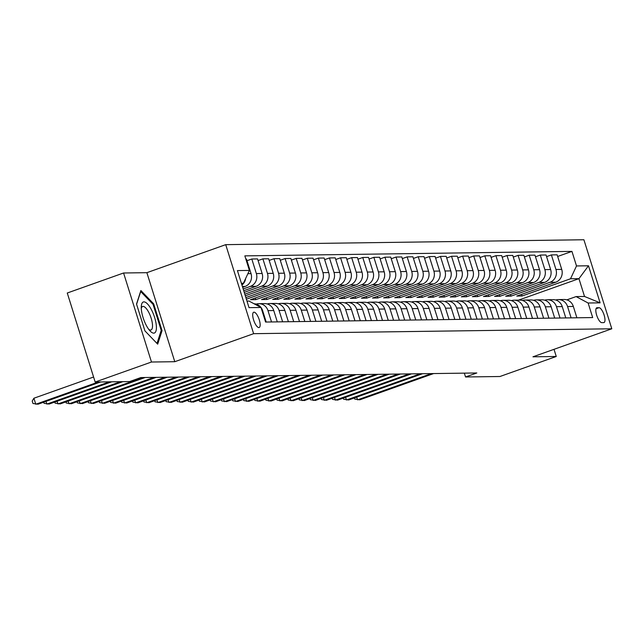<?xml version="1.0" encoding="UTF-8"?>
<svg xmlns="http://www.w3.org/2000/svg" width="644" height="644" viewBox="0 0 644 644"><rect width="100%" height="100%" fill="white"/><g stroke="black" fill="none" stroke-linecap="round" stroke-linejoin="round"><path stroke-width="0.97" d="M258.84 327.571A8.114 2.705 70.4 0 0 259.146 327.514A8.114 2.705 70.4 0 0 259.13 319.392A8.114 2.705 70.4 0 0 254.018 312.171A8.114 2.705 70.4 0 0 253.712 312.219A8.114 2.705 70.4 0 0 253.728 320.342A8.114 2.705 70.4 0 0 258.84 327.571M123.576 272.992L151.477 362.025L174.782 361.703L146.88 272.678L123.576 272.992L67.266 293.012L95.159 382.037L129.557 381.57L140.827 377.569L476.81 372.973L465.548 376.973L499.945 376.507L556.255 356.486L554.017 349.322M146.88 272.678L225.722 244.656L583.899 239.753L611.8 328.786L253.623 333.681L225.722 244.656M599.041 307.695L597.085 307.719A7.865 2.624 70.4 0 0 596.795 307.768A7.865 2.624 70.4 0 0 596.811 315.632A7.865 2.624 70.4 0 0 601.762 322.636L603.718 322.612A7.865 2.624 70.4 0 0 604.008 322.555A7.865 2.624 70.4 0 0 603.991 314.691A7.865 2.624 70.4 0 0 599.041 307.695L596.014 308.766M576.509 265.956L588.495 265.787L600.103 302.841L588.125 303.01L576.098 296.586L584.527 296.473L578.948 278.667L570.512 278.78L576.509 265.956L571.944 251.393L244.841 255.869L249.405 270.424L243.408 283.255L241.395 283.279M246.974 301.086L248.987 301.062L261.013 307.486L265.578 322.04L592.681 317.564L588.125 303.01M261.013 307.486L249.027 307.647L237.419 270.593L249.405 270.424M151.477 362.025L95.159 382.037M174.782 361.703L253.623 333.681M611.8 328.786L532.958 356.808L556.255 356.486M464.34 373.142L465.548 376.973M518.565 300.128L578.948 278.667L588.495 265.787M576.098 296.586L566.849 299.871M521.568 294.356L522.083 295.99L570.512 278.78M522.083 295.99L516.754 296.071L555.732 282.217A10.143 9.499 -90.8 0 0 561.721 269.385L557.157 254.831L551.393 254.911L546.579 256.618M510.475 294.509L510.99 296.143L549.96 282.297A10.143 9.499 -90.8 0 0 555.949 269.466L551.393 254.911M510.99 296.143L505.661 296.216L544.631 282.37A10.143 9.499 -90.8 0 0 550.628 269.538L546.064 254.984L540.292 255.064L535.478 256.771M499.382 294.662L499.889 296.296L538.859 282.442A10.143 9.499 -90.8 0 0 544.856 269.619L540.292 255.064M499.889 296.296L494.568 296.369L533.538 282.523A10.143 9.499 -90.8 0 0 539.527 269.691L534.971 255.137L529.199 255.209L524.385 256.924M488.281 294.815L488.796 296.449L527.766 282.595A10.143 9.499 -90.8 0 0 533.763 269.772L529.199 255.209M488.796 296.449L483.467 296.522L522.437 282.668A10.143 9.499 -90.8 0 0 528.434 269.844L523.87 255.29L518.106 255.362L513.292 257.077M477.188 294.96L477.703 296.602L516.673 282.748A10.143 9.499 -90.8 0 0 522.662 269.925L518.106 255.362M477.703 296.602L472.374 296.675L511.344 282.821A10.143 9.499 -90.8 0 0 517.341 269.997L512.777 255.435L507.005 255.515L502.191 257.23M466.087 295.113L466.602 296.755L505.572 282.901A10.143 9.499 -90.8 0 0 511.569 270.078L507.005 255.515M466.602 296.755L461.281 296.828L500.251 282.974A10.143 9.499 -90.8 0 0 506.24 270.15L501.684 255.588L495.912 255.668L491.098 257.383M454.994 295.266L455.509 296.908L494.479 283.054A10.143 9.499 -90.8 0 0 500.477 270.222L495.912 255.668M455.509 296.908L450.18 296.981L489.15 283.127A10.143 9.499 -90.8 0 0 495.147 270.295L490.583 255.74L484.811 255.821L480.005 257.528M443.901 295.419L444.408 297.053L483.386 283.207A10.143 9.499 -90.8 0 0 489.376 270.375L484.811 255.821M444.408 297.053L439.087 297.126L478.057 283.279A10.143 9.499 -90.8 0 0 484.055 270.448L479.49 255.893L473.718 255.974L468.904 257.681M432.8 295.572L433.315 297.206L472.285 283.36A10.143 9.499 -90.8 0 0 478.283 270.528L473.718 255.974M433.315 297.206L427.986 297.278L466.964 283.432A10.143 9.499 -90.8 0 0 472.954 270.601L468.389 256.046L462.625 256.127L457.812 257.833M421.707 295.725L422.223 297.359L461.193 283.505A10.143 9.499 -90.8 0 0 467.182 270.681L462.625 256.127M422.223 297.359L416.893 297.431L455.863 283.585A10.143 9.499 -90.8 0 0 461.861 270.754L457.296 256.199L451.524 256.272L446.711 257.986M410.614 295.878L411.122 297.512L450.092 283.658A10.143 9.499 -90.8 0 0 456.089 270.834L451.524 256.272M411.122 297.512L405.801 297.584L444.771 283.73A10.143 9.499 -90.8 0 0 450.76 270.907L446.203 256.352L440.432 256.425L435.618 258.139M399.513 296.023L400.029 297.665L438.999 283.811A10.143 9.499 -90.8 0 0 444.996 270.987L440.432 256.425M400.029 297.665L394.7 297.737L433.67 283.883A10.143 9.499 -90.8 0 0 439.667 271.06L435.103 256.497L429.339 256.578L424.525 258.292M388.421 296.176L388.936 297.818L427.906 283.964A10.143 9.499 -90.8 0 0 433.895 271.14L429.339 256.578M388.936 297.818L383.607 297.89L422.577 284.036A10.143 9.499 -90.8 0 0 428.574 271.213L424.01 256.65L418.238 256.731L413.424 258.445M377.32 296.329L377.835 297.971L416.805 284.117A10.143 9.499 -90.8 0 0 422.802 271.285L418.238 256.731M377.835 297.971L372.514 298.043L411.484 284.189A10.143 9.499 -90.8 0 0 417.473 271.357L412.917 256.803L407.145 256.884L402.331 258.59M366.227 296.482L366.742 298.116L405.712 284.27A10.143 9.499 -90.8 0 0 411.709 271.438L407.145 256.884M366.742 298.116L361.413 298.188L400.383 284.342A10.143 9.499 -90.8 0 0 406.38 271.51L401.816 256.956L396.044 257.037L391.238 258.743M355.134 296.634L355.641 298.269L394.611 284.423A10.143 9.499 -90.8 0 0 400.608 271.591L396.044 257.037M355.641 298.269L350.32 298.341L389.29 284.495A10.143 9.499 -90.8 0 0 395.287 271.663L390.723 257.109L384.951 257.189L380.137 258.896M344.033 296.787L344.548 298.422L383.518 284.567A10.143 9.499 -90.8 0 0 389.515 271.744L384.951 257.189M344.548 298.422L339.219 298.494L378.197 284.64A10.143 9.499 -90.8 0 0 384.186 271.816L379.622 257.262L373.858 257.334L369.044 259.049M332.94 296.94L333.455 298.575L372.425 284.72A10.143 9.499 -90.8 0 0 378.414 271.897L373.858 257.334M333.455 298.575L328.126 298.647L367.096 284.793A10.143 9.499 -90.8 0 0 373.093 271.969L368.529 257.407L362.757 257.487L357.943 259.202M321.847 297.085L322.354 298.727L361.324 284.873A10.143 9.499 -90.8 0 0 367.322 272.05L362.757 257.487M322.354 298.727L317.033 298.8L356.003 284.946A10.143 9.499 -90.8 0 0 361.992 272.122L357.436 257.56L351.664 257.64L346.85 259.355M310.746 297.238L311.261 298.88L350.231 285.026A10.143 9.499 -90.8 0 0 356.229 272.203L351.664 257.64M311.261 298.88L305.932 298.953L344.902 285.099A10.143 9.499 -90.8 0 0 350.899 272.275L346.335 257.713L340.571 257.793L335.757 259.5M299.653 297.391L300.168 299.033L339.138 285.179A10.143 9.499 -90.8 0 0 345.128 272.348L340.571 257.793M300.168 299.033L294.839 299.106L333.809 285.252A10.143 9.499 -90.8 0 0 339.807 272.42L335.242 257.866L329.47 257.946L324.657 259.653M288.552 297.544L289.067 299.178L328.038 285.332A10.143 9.499 -90.8 0 0 334.035 272.501L329.47 257.946M289.067 299.178L283.746 299.251L322.716 285.405A10.143 9.499 -90.8 0 0 328.706 272.573L324.149 258.019L318.377 258.099L313.564 259.806M277.459 297.697L277.975 299.331L316.945 285.485A10.143 9.499 -90.8 0 0 322.942 272.654L318.377 258.099M277.975 299.331L272.645 299.404L311.616 285.558A10.143 9.499 -90.8 0 0 317.613 272.726L313.048 258.172L307.277 258.252L302.471 259.959M266.366 297.85L266.874 299.484L305.844 285.63A10.143 9.499 -90.8 0 0 311.841 272.806L307.277 258.252M266.874 299.484L261.553 299.557L300.523 285.703A10.143 9.499 -90.8 0 0 306.52 272.879L301.956 258.325L296.184 258.397L291.37 260.112M255.266 297.995L255.781 299.637L294.751 285.783A10.143 9.499 -90.8 0 0 300.748 272.959L296.184 258.397M255.781 299.637L250.452 299.71L289.422 285.856A10.143 9.499 -90.8 0 0 295.419 273.032L290.855 258.469L285.091 258.55L280.277 260.265M246.378 299.186L283.658 285.936A10.143 9.499 -90.8 0 0 289.647 273.112L285.091 258.55M245.863 297.552L278.329 286.008A10.143 9.499 -90.8 0 0 284.326 273.185L279.762 258.622L273.99 258.703L269.176 260.418M245.308 295.773L272.557 286.089A10.143 9.499 -90.8 0 0 278.554 273.257L273.99 258.703M244.801 294.139L267.236 286.161A10.143 9.499 -90.8 0 0 273.225 273.338L268.669 258.775L262.897 258.856L258.083 260.562M244.237 292.36L261.464 286.242A10.143 9.499 -90.8 0 0 267.461 273.41L262.897 258.856M243.73 290.726L256.135 286.314A10.143 9.499 -90.8 0 0 262.132 273.483L257.568 258.928L251.804 259.009L246.99 260.715M243.174 288.947L250.371 286.395A10.143 9.499 -90.8 0 0 256.36 273.563L251.804 259.009M242.659 287.313L245.042 286.467A10.143 9.499 -90.8 0 0 251.039 273.636L246.475 259.081L245.847 259.089M241.589 283.899L243.408 283.255M576.887 317.782L573.337 306.447A10.143 9.499 -90.8 0 0 564.184 299.5L558.412 299.581A10.143 9.499 -90.8 0 0 555.756 300.024M571.944 251.393L557.672 256.465M571.115 317.862L567.565 306.52A10.143 9.499 -90.8 0 0 558.412 299.581M565.794 317.935L562.236 306.592A10.143 9.499 -90.8 0 0 553.091 299.653L547.32 299.734A10.143 9.499 -90.8 0 0 544.663 300.176M560.022 318.015L556.472 306.673A10.143 9.499 -90.8 0 0 547.32 299.734M554.693 318.088L551.143 306.745A10.143 9.499 -90.8 0 0 541.99 299.806L536.227 299.887A10.143 9.499 -90.8 0 0 533.57 300.329M548.929 318.16L545.371 306.826A10.143 9.499 -90.8 0 0 536.227 299.887M543.6 318.241L540.05 306.898A10.143 9.499 -90.8 0 0 530.898 299.959L525.126 300.04A10.143 9.499 -90.8 0 0 522.469 300.482M537.829 318.313L534.279 306.979A10.143 9.499 -90.8 0 0 525.126 300.04M532.508 318.386L528.949 307.051A10.143 9.499 -90.8 0 0 519.805 300.112L514.033 300.193A10.143 9.499 -90.8 0 0 511.376 300.635M526.736 318.466L523.178 307.132A10.143 9.499 -90.8 0 0 514.033 300.193M521.407 318.538L517.856 307.204A10.143 9.499 -90.8 0 0 508.704 300.265L502.94 300.337A10.143 9.499 -90.8 0 0 500.275 300.78M515.635 318.619L512.085 307.285A10.143 9.499 -90.8 0 0 502.94 300.337M510.314 318.691L506.756 307.357A10.143 9.499 -90.8 0 0 497.611 300.418L491.839 300.49A10.143 9.499 -90.8 0 0 489.182 300.933M504.542 318.772L500.992 307.43A10.143 9.499 -90.8 0 0 491.839 300.49M499.213 318.844L495.663 307.502A10.143 9.499 -90.8 0 0 486.518 300.563L480.746 300.643A10.143 9.499 -90.8 0 0 478.089 301.086M493.449 318.925L489.891 307.582A10.143 9.499 -90.8 0 0 480.746 300.643M488.12 318.997L484.57 307.655A10.143 9.499 -90.8 0 0 475.417 300.716L469.645 300.796A10.143 9.499 -90.8 0 0 466.989 301.239M482.348 319.078L478.798 307.735A10.143 9.499 -90.8 0 0 469.645 300.796M477.027 319.15L473.469 307.808A10.143 9.499 -90.8 0 0 464.324 300.869L458.552 300.949A10.143 9.499 -90.8 0 0 455.896 301.392M471.255 319.223L467.705 307.888A10.143 9.499 -90.8 0 0 458.552 300.949M465.926 319.295L462.376 307.961A10.143 9.499 -90.8 0 0 453.223 301.022L447.459 301.102A10.143 9.499 -90.8 0 0 444.803 301.545M460.162 319.376L456.604 308.041A10.143 9.499 -90.8 0 0 447.459 301.102M454.833 319.448L451.283 308.114A10.143 9.499 -90.8 0 0 442.13 301.175L436.358 301.255A10.143 9.499 -90.8 0 0 433.702 301.698M449.061 319.529L445.511 308.194A10.143 9.499 -90.8 0 0 436.358 301.255M443.74 319.601L440.182 308.267A10.143 9.499 -90.8 0 0 431.037 301.328L425.265 301.4A10.143 9.499 -90.8 0 0 422.609 301.843M437.968 319.682L434.41 308.347A10.143 9.499 -90.8 0 0 425.265 301.4M432.639 319.754L429.089 308.42A10.143 9.499 -90.8 0 0 419.936 301.473L414.164 301.553A10.143 9.499 -90.8 0 0 411.508 301.996M426.867 319.835L423.317 308.492A10.143 9.499 -90.8 0 0 414.164 301.553M421.546 319.907L417.988 308.565A10.143 9.499 -90.8 0 0 408.843 301.625L403.072 301.706A10.143 9.499 -90.8 0 0 400.415 302.149M415.774 319.988L412.224 308.645A10.143 9.499 -90.8 0 0 403.072 301.706M410.445 320.06L406.895 308.718A10.143 9.499 -90.8 0 0 397.742 301.778L391.979 301.859A10.143 9.499 -90.8 0 0 389.322 302.302M404.682 320.14L401.123 308.798A10.143 9.499 -90.8 0 0 391.979 301.859M399.352 320.213L395.802 308.87A10.143 9.499 -90.8 0 0 386.65 301.931L380.878 302.012A10.143 9.499 -90.8 0 0 378.221 302.455M393.581 320.285L390.031 308.951A10.143 9.499 -90.8 0 0 380.878 302.012M388.26 320.358L384.701 309.023A10.143 9.499 -90.8 0 0 375.557 302.084L369.785 302.165A10.143 9.499 -90.8 0 0 367.128 302.608M382.488 320.438L378.938 309.104A10.143 9.499 -90.8 0 0 369.785 302.165M377.159 320.511L373.609 309.176A10.143 9.499 -90.8 0 0 364.456 302.237L358.692 302.318A10.143 9.499 -90.8 0 0 356.027 302.761M371.395 320.591L367.837 309.257A10.143 9.499 -90.8 0 0 358.692 302.318M366.066 320.664L362.516 309.329A10.143 9.499 -90.8 0 0 353.363 302.39L347.591 302.463A10.143 9.499 -90.8 0 0 344.934 302.905M360.294 320.744L356.744 309.41A10.143 9.499 -90.8 0 0 347.591 302.463M354.973 320.817L351.415 309.482A10.143 9.499 -90.8 0 0 342.27 302.535L336.498 302.616A10.143 9.499 -90.8 0 0 333.842 303.058M349.201 320.897L345.643 309.555A10.143 9.499 -90.8 0 0 336.498 302.616M343.872 320.97L340.322 309.627A10.143 9.499 -90.8 0 0 331.169 302.688L325.397 302.769A10.143 9.499 -90.8 0 0 322.741 303.211M338.1 321.05L334.55 309.708A10.143 9.499 -90.8 0 0 325.397 302.769M332.779 321.123L329.221 309.78A10.143 9.499 -90.8 0 0 320.076 302.841L314.304 302.922A10.143 9.499 -90.8 0 0 311.648 303.364M327.007 321.203L323.457 309.861A10.143 9.499 -90.8 0 0 314.304 302.922M321.678 321.276L318.128 309.933A10.143 9.499 -90.8 0 0 308.975 302.994L303.211 303.074A10.143 9.499 -90.8 0 0 300.555 303.517M315.914 321.348L312.356 310.014A10.143 9.499 -90.8 0 0 303.211 303.074M310.585 321.42L307.035 310.086A10.143 9.499 -90.8 0 0 297.882 303.147L292.11 303.227A10.143 9.499 -90.8 0 0 289.454 303.67M304.813 321.501L301.263 310.167A10.143 9.499 -90.8 0 0 292.11 303.227M299.492 321.573L295.934 310.239A10.143 9.499 -90.8 0 0 286.789 303.3L281.017 303.38A10.143 9.499 -90.8 0 0 278.361 303.823M293.72 321.654L290.17 310.319A10.143 9.499 -90.8 0 0 281.017 303.38M288.391 321.726L284.841 310.392A10.143 9.499 -90.8 0 0 275.688 303.453L269.925 303.525A10.143 9.499 -90.8 0 0 267.26 303.968M282.627 321.807L279.069 310.464A10.143 9.499 -90.8 0 0 269.925 303.525M277.298 321.879L273.748 310.545A10.143 9.499 -90.8 0 0 264.595 303.598L258.824 303.678A10.143 9.499 -90.8 0 0 256.167 304.121M271.526 321.96L267.976 310.617A10.143 9.499 -90.8 0 0 258.824 303.678M266.205 322.032L262.647 310.69A10.143 9.499 -90.8 0 0 261.029 307.534M260.973 307.462A10.143 9.499 -90.8 0 0 254.05 303.759M241.951 285.051A10.143 9.499 -90.8 0 0 245.654 278.45M584.527 296.473L600.103 302.841M144.924 330.871L157.691 344.162L162.055 330.638L153.658 303.823L140.891 290.533L136.52 304.057L144.924 330.871M152.805 304.129L153.658 303.823M161.008 331.008L162.055 330.638M356.712 397.115L357.565 399.844L431.432 373.592M354.385 397.944L354.739 399.071L359.787 399.819L433.645 373.56M345.611 397.268L346.472 399.996L420.331 373.745M343.284 398.097L343.638 399.224L348.686 399.964L422.553 373.713M334.518 397.42L335.371 400.149L409.238 373.898M332.191 398.25L332.546 399.377L337.593 400.117L411.46 373.866M323.425 397.573L324.278 400.302L398.145 374.043M321.09 398.394L321.445 399.53L326.492 400.27L400.359 374.019M312.324 397.726L313.177 400.455L387.044 374.196M309.997 398.547L310.352 399.683L315.399 400.423L389.266 374.172M143.942 301.867A16.486 5.498 70.4 0 0 141.302 306.367A16.486 5.498 70.4 0 0 150.028 330.911A16.486 5.498 70.4 0 0 153.739 333.149A16.486 5.498 70.4 0 0 154.608 317.428A16.486 5.498 70.4 0 0 143.942 301.867M148.756 329.366A12.478 4.162 70.4 0 0 150.495 330.082A12.478 4.162 70.4 0 0 150.97 329.994A12.478 4.162 70.4 0 0 150.938 317.508A12.478 4.162 70.4 0 0 143.073 306.399A12.478 4.162 70.4 0 0 142.606 306.48A12.478 4.162 70.4 0 0 141.294 308.363M136.592 304.266L140.698 291.531L153.071 304.403L161.209 330.38L156.999 343.437M301.231 397.871L302.084 400.608L375.951 374.349M298.905 398.7L299.259 399.835L304.306 400.576L378.165 374.317M290.13 398.024L290.991 400.753L364.85 374.502M287.804 398.853L288.158 399.98L293.205 400.729L367.072 374.47M279.037 398.177L279.89 400.906L353.757 374.655M276.711 399.006L277.065 400.133L282.112 400.874L355.979 374.623M267.944 398.33L268.798 401.059L342.664 374.808M265.618 399.159L265.972 400.286L271.019 401.027L344.878 374.776M256.843 398.483L257.705 401.212L331.563 374.961M254.517 399.312L254.871 400.439L259.918 401.18L333.785 374.929M245.75 398.636L246.604 401.365L320.471 375.106M243.424 399.457L243.778 400.592L248.826 401.333L322.692 375.082M234.658 398.789L235.511 401.518L309.378 375.259M232.323 399.61L232.677 400.745L237.725 401.486L311.591 375.235M223.557 398.934L224.41 401.671L298.277 375.412M221.23 399.763L221.584 400.898L226.632 401.639L300.498 375.38M212.464 399.087L213.317 401.816L287.184 375.565M210.137 399.916L210.491 401.043L215.539 401.792L289.398 375.533M201.363 399.24L202.224 401.969L276.083 375.718M199.036 400.069L199.39 401.196L204.438 401.937L278.305 375.685M190.27 399.393L191.123 402.122L264.99 375.871M187.943 400.222L188.298 401.349L193.345 402.089L267.212 375.838M179.177 399.546L180.03 402.275L253.897 376.024M176.85 400.375L177.205 401.502L182.252 402.242L256.111 375.991M168.076 399.699L168.937 402.428L242.796 376.168M165.75 400.52L166.104 401.655L171.151 402.395L245.018 376.144M156.983 399.852L157.836 402.581L231.703 376.321M154.657 400.673L155.011 401.808L160.058 402.548L233.925 376.289M145.89 399.996L146.743 402.725L220.61 376.474M143.556 400.826L143.91 401.953L148.957 402.701L222.824 376.442M134.789 400.149L135.643 402.878L209.509 376.627M132.463 400.979L132.817 402.106L137.864 402.854L211.731 376.595M123.696 400.302L124.55 403.031L198.416 376.78M121.37 401.132L121.724 402.259L126.771 402.999L200.63 376.748M112.595 400.455L113.457 403.184L187.315 376.933M110.269 401.284L110.623 402.411L115.67 403.152L189.537 376.901M101.502 400.608L102.356 403.337L176.223 377.086M99.176 401.437L99.53 402.564L104.578 403.305L178.444 377.054M90.41 400.761L91.263 403.49L165.13 377.231M88.083 401.582L88.437 402.717L93.485 403.458L167.343 377.207M79.309 400.914L80.17 403.643L154.029 377.384M76.982 401.735L77.336 402.87L82.384 403.611L156.251 377.352M68.216 401.059L69.069 403.788L142.936 377.537M65.889 401.888L66.243 403.015L71.291 403.764L145.158 377.505M57.115 401.212L57.976 403.941L120.573 381.691M54.788 402.041L55.143 403.168L60.19 403.917L122.795 381.659M46.022 401.365L46.875 404.094L109.48 381.844M43.695 402.194L44.05 403.321L49.097 404.062L111.702 381.812M93.589 377.014L33.899 398.233L35.782 404.247L98.387 381.997M33.899 398.233L32.2 401.067L32.957 403.474L38.004 404.215L100.601 381.964M549.96 282.297L555.732 282.217M538.859 282.442L544.631 282.37M527.766 282.595L533.538 282.523M516.673 282.748L522.437 282.668M505.572 282.901L511.344 282.821M494.479 283.054L500.251 282.974M483.386 283.207L489.15 283.127M472.285 283.36L478.057 283.279M461.193 283.505L466.964 283.432M450.092 283.658L455.863 283.585M438.999 283.811L444.771 283.73M427.906 283.964L433.67 283.883M416.805 284.117L422.577 284.036M405.712 284.27L411.484 284.189M394.611 284.423L400.383 284.342M383.518 284.567L389.29 284.495M372.425 284.72L378.197 284.64M361.324 284.873L367.096 284.793M350.231 285.026L356.003 284.946M339.138 285.179L344.902 285.099M328.038 285.332L333.809 285.252M316.945 285.485L322.716 285.405M305.844 285.63L311.616 285.558M294.751 285.783L300.523 285.703M283.658 285.936L289.422 285.856M272.557 286.089L278.329 286.008M261.464 286.242L267.236 286.161M250.371 286.395L256.135 286.314M242.402 286.5L245.042 286.467M555.949 269.466L561.721 269.385M567.565 306.52L573.337 306.447M556.472 306.673L562.236 306.592M544.856 269.619L550.628 269.538M545.371 306.826L551.143 306.745M533.763 269.772L539.527 269.691M534.279 306.979L540.05 306.898M522.662 269.925L528.434 269.844M523.178 307.132L528.949 307.051M511.569 270.078L517.341 269.997M512.085 307.285L517.856 307.204M500.477 270.222L506.24 270.15M500.992 307.43L506.756 307.357M489.376 270.375L495.147 270.295M489.891 307.582L495.663 307.502M478.283 270.528L484.055 270.448M478.798 307.735L484.57 307.655M467.182 270.681L472.954 270.601M467.705 307.888L473.469 307.808M456.089 270.834L461.861 270.754M456.604 308.041L462.376 307.961M444.996 270.987L450.76 270.907M445.511 308.194L451.283 308.114M433.895 271.14L439.667 271.06M434.41 308.347L440.182 308.267M422.802 271.285L428.574 271.213M423.317 308.492L429.089 308.42M411.709 271.438L417.473 271.357M412.224 308.645L417.988 308.565M400.608 271.591L406.38 271.51M401.123 308.798L406.895 308.718M389.515 271.744L395.287 271.663M390.031 308.951L395.802 308.87M378.414 271.897L384.186 271.816M378.938 309.104L384.701 309.023M367.322 272.05L373.093 271.969M367.837 309.257L373.609 309.176M356.229 272.203L361.992 272.122M356.744 309.41L362.516 309.329M345.128 272.348L350.899 272.275M345.643 309.555L351.415 309.482M334.035 272.501L339.807 272.42M334.55 309.708L340.322 309.627M322.942 272.654L328.706 272.573M323.457 309.861L329.221 309.78M311.841 272.806L317.613 272.726M312.356 310.014L318.128 309.933M300.748 272.959L306.52 272.879M301.263 310.167L307.035 310.086M289.647 273.112L295.419 273.032M290.17 310.319L295.934 310.239M278.554 273.257L284.326 273.185M279.069 310.464L284.841 310.392M267.461 273.41L273.225 273.338M267.976 310.617L273.748 310.545M256.36 273.563L262.132 273.483M262.019 310.698L262.647 310.69M247.884 273.684L251.039 273.636M596.529 307.913L597.085 307.719"/></g></svg>
